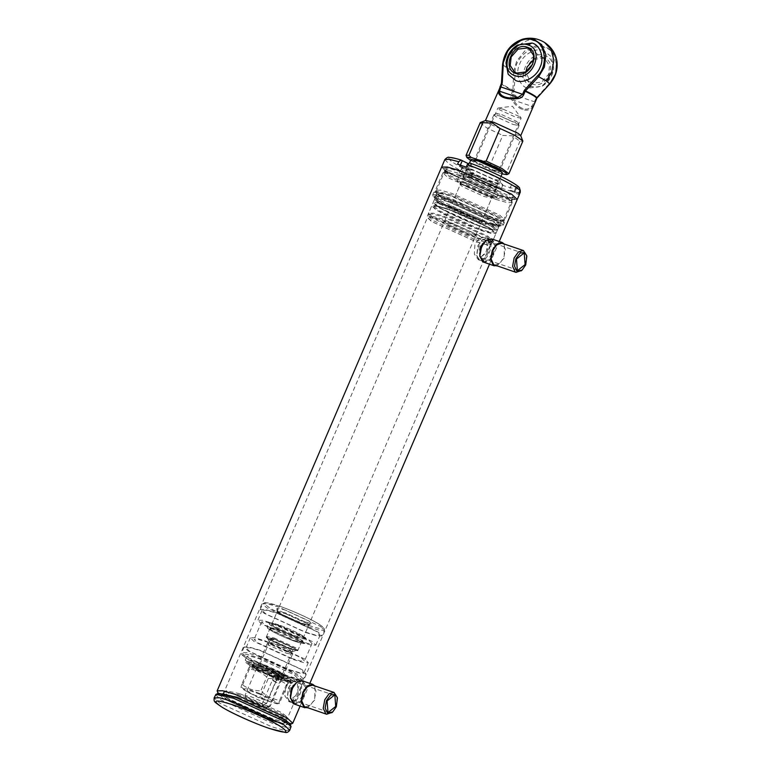 <?xml version="1.0" encoding="UTF-8"?>
<svg xmlns="http://www.w3.org/2000/svg" width="771" height="771" viewBox="0 0 771 771"><rect width="100%" height="100%" fill="white"/><g stroke="black" fill="none" stroke-linecap="round" stroke-linejoin="round"><path stroke-width="0.58" stroke-dasharray="3.85 2.89" d="M291.862 701.118L288.971 701.629L284.933 696.02L285.521 686.46L290.6 680.591L296.45 679.559L299.196 684.735L296.768 693.669L293.009 700.107M288.971 701.629L294.349 703.451L298.618 701.88L302.425 695.587L304.69 686.585L301.827 681.381L297.018 681.969M488.583 241.834L486.164 251.789L478.367 259.75L474.319 254.141L474.907 244.571C476.661 240.947 479.09 238.673 482.193 237.738C473.5 232.63 453.743 223.927 442.496 220.255L432.194 217.297L427.539 217.364L432.194 221.769L475.591 241.477L485.99 244.446L490.549 244.368L488.583 241.834L491.175 244.638L498.808 226.819L494.066 226.886L483.562 223.869L439.297 203.775L434.545 199.275L439.287 199.217L449.801 202.224L494.066 222.327L499.068 226.481L494.471 221.749L449.975 201.549L438.872 198.407L434.613 198.851L439.422 203.101L483.918 223.301L499.068 226.481L500.167 225.672L484.718 222.424L439.345 201.829L434.449 197.501L438.786 197.048L450.11 200.248L495.483 220.843L500.167 225.672C499.155 226.182 494.192 225.026 485.306 222.183L447.103 205.799C433.071 198.282 433.938 196.509 434.439 197.463L434.545 199.275L426.912 217.094L431.654 221.585L475.919 241.689L486.53 244.725L491.175 244.638M488.361 239.405L486.385 237.853L482.193 237.738M482.945 261.176C489.951 266.419 499.569 243.964 492.062 239.897C485.055 234.663 475.437 257.109 482.945 261.176L483.764 261.581L488.004 260L491.811 253.698L494.076 244.696L491.223 239.492L486.414 240.089M271.305 720.085L226.173 699.596L221.73 694.671L236.88 698.015L282.013 718.505L286.822 722.572L282.957 723.333L271.305 720.085M238.075 697.186L223.513 693.977L223.127 694.295L227.782 698.699L271.18 718.408L281.482 721.367L286.128 721.299L281.473 716.895L238.075 697.186M272.895 721.107L289.433 724.759L284.595 719.382L235.29 697.003L222.559 693.447L218.338 694.285L223.59 698.719L272.895 721.107M292.286 723.641L274.813 719.777L222.732 696.136L217.191 691.452M460.663 171.268L447.951 167.721L443.739 168.56L448.982 172.983L498.201 195.323L514.71 198.976L509.872 193.608L460.663 171.268M496.283 196.653L449.84 175.566L444.867 170.854L449.84 170.786L460.865 173.947L507.299 195.034L512.281 199.747L511.867 200.094L496.283 196.653M450.437 195.824L434.121 192.22L433.688 192.586L438.901 197.521L487.503 219.59L499.039 222.896L504.253 222.829L499.039 217.894L450.437 195.824M451.931 194.793L436.347 191.343L435.933 191.7L440.916 196.412L487.349 217.489L498.374 220.66L503.347 220.593L498.365 215.87L451.931 194.793M482.742 237.931C473.895 232.717 453.656 223.792 442.159 220.043L431.654 217.027L426.912 217.094M499.29 196.027L511.655 199.573L517.235 199.496L511.655 199.573L499.29 196.027L447.209 172.386L441.629 167.095L447.209 172.386L499.29 196.027M501.767 114.638L516.348 121.259L517.9 122.57L512.888 121.77L498.307 115.149L496.871 113.559L501.767 114.638M513.091 124.449L519.076 125.606L517.206 123.842L499.849 115.958L493.874 114.802L495.734 116.566L513.091 124.449M502.046 172.01L494.886 170.863L474.059 161.409L472.006 159.134M470.927 159.645L473.249 161.852L494.953 171.702L502.422 173.147M493.565 170.015L499.541 171.172L497.68 169.408L480.323 161.524L474.338 160.368L476.199 162.132L493.565 170.015M289.867 649.009L296.806 650.541L294.773 648.286L274.11 638.908L267.007 637.771L269.214 639.631L289.867 649.009M274.042 637.906L295.736 647.756L298.059 649.953L290.59 648.507L268.886 638.658L266.564 636.451L274.042 637.906M266.323 703.374L262.179 705.552L251.269 700.858L246.797 700.145L261.205 707.229C264.732 708.385 266.159 708.53 265.484 707.682L269.628 705.494L270.023 706.448L264.202 705.157L246.836 697.273L244.976 695.509L250.96 696.666L266.323 703.374L278.659 674.586C279.69 672.784 280.798 672.139 282.003 672.63L281.974 676.707L269.628 705.494M270.023 706.448L265.571 708.192L262.179 705.552M286.465 653.21L292.45 654.367L290.58 652.603L273.223 644.72L267.248 643.563L269.108 645.327L286.465 653.21M281.974 676.707L278.553 675.55L278.003 671.242L282.003 672.63M286.34 651.534L291.717 652.574L290.05 650.984L274.428 643.891L269.04 642.85L270.717 644.44L286.34 651.534M287.949 647.775L293.327 648.816L291.66 647.235L276.037 640.142L270.65 639.101L272.327 640.682L287.949 647.775M278.244 671.358C277.155 670.915 276.163 671.608 275.247 673.43L261.562 705.349M278.553 675.55L264.877 707.47M337.206 696.753L335.896 706.901L332.253 712.337M305.162 706.968L310.154 705.6L314.414 699.625L315.975 691.144L313.363 685.544L312.544 685.159M289.53 700.984L287.265 697.244L288.518 687.578L292.431 682.007L298.107 680.957C305.171 684.783 296.122 705.908 289.53 700.984M289.79 701.793C296.796 707.026 306.424 684.581 298.917 680.514L298.098 680.118L292.884 681.631L288.73 687.549L287.4 697.822L289.79 701.793L293.549 703.065C300.555 708.298 310.183 685.853 302.675 681.786L296.45 679.559M302.675 681.786C295.669 676.553 286.051 698.998 293.549 703.065M289.51 688.214L290.33 699.104L290.956 699.413L298.117 693.727L297.307 682.836L296.681 682.528L289.51 688.214M302.068 680.735L302.945 681.159L305.74 687.163L304.073 696.242L299.514 702.641L294.156 704.116M307.513 707.768L314.809 699.885L314.905 685.959M526.603 254.864L525.282 265.022L521.639 270.457M494.548 265.089L499.55 263.711L503.81 257.745L505.362 249.264L502.75 243.665L501.94 243.27M478.916 259.104L476.661 255.365L477.914 245.689L481.827 240.118L487.503 239.068C494.568 242.904 485.508 264.029 478.916 259.104M479.186 259.904C486.193 265.147 495.811 242.692 488.303 238.624L487.484 238.229L482.27 239.742L478.116 245.66L476.786 255.933L479.186 259.904L483.764 261.581L478.367 259.75M492.062 239.897L486.385 237.853M478.907 246.325L479.726 257.225L480.352 257.524L487.513 251.847L486.694 240.947L486.067 240.648L478.907 246.325M491.464 238.856L492.332 239.27L495.136 245.274L493.459 254.363L488.901 260.762L483.542 262.227M496.91 265.889L504.205 257.996L504.301 244.07M240.35 693.861L282.013 712.77L286.446 716.519L282.88 717.232L272.124 714.225L230.462 695.317L226.366 690.768L240.35 693.861M272.25 715.902L282.552 718.861L287.207 718.794L282.552 714.389L239.155 694.69L224.197 691.789L228.852 696.203L272.25 715.902M289.963 723.863L285.733 724.711L272.963 721.145L223.484 698.68L218.617 693.293M215.485 694.729L221.065 700.01L273.146 723.661L285.511 727.207L291.091 727.13M270.64 719.661L280.943 722.62L285.598 722.552L280.943 718.148L237.545 698.439L227.243 695.49L222.588 695.548L227.243 699.952L270.64 719.661M468.517 235.338L445.079 224.698L442.776 222.144L450.64 223.879L474.078 234.529L476.574 236.63L468.517 235.338M451.845 223.06L444.559 221.45L446.688 223.812L468.392 233.661L475.871 235.107L473.539 232.909L451.845 223.06M444.848 159.587L448.973 163.905L460.393 170.526L462.677 168.232L465.501 168.907C468.691 169.803 475.755 173.687 472.584 172.8L471.563 172.627L469.279 174.921C480.844 180.356 491.927 184.886 502.509 188.519C512.782 191.95 518.71 193.174 520.29 192.201M473.192 172.771L472.584 172.8L470.445 177.812L468.209 177.426L459.323 173.032L463.352 173.918C466.551 174.815 473.606 178.689 470.445 177.812L471.042 177.773L473.192 172.771M520.203 189.907L511.472 184.828L519.596 187.951M519.423 194.225L519.22 194.706L514.508 192.74L509.323 189.839L518.922 193.222M496.977 194.543L507.896 197.675L512.821 197.607L507.887 192.933L461.887 172.049L450.968 168.916L446.043 168.984L450.968 173.658L496.977 194.543M495.628 197.675L506.557 200.807L511.481 200.739L506.547 196.065L460.547 175.181L444.694 172.116L449.628 176.781L495.628 197.675M495.753 199.352L507.087 202.6L512.204 202.532L507.087 197.684L459.352 176.01L442.901 172.829L448.018 177.677L495.753 199.352M488.303 216.747L504.321 220.284L504.745 219.928L499.627 215.08L451.893 193.405L440.559 190.158L435.442 190.225L440.559 195.073L488.303 216.747M486.385 218.068L501.468 221.402L497.054 216.506L452.095 196.085L440.482 192.846L436.637 193.617L441.417 197.655L486.385 218.068M486.115 217.904L496.63 220.92L501.372 220.853L496.62 216.352L452.355 196.258L441.85 193.242L437.109 193.309L441.85 197.8L486.115 217.904M482.174 227.108L492.679 230.124L497.42 230.057L492.679 225.566L448.414 205.462L437.899 202.455L433.157 202.513L437.909 207.014L482.174 227.108M480.747 230.423L491.262 233.43L496.004 233.372L491.252 228.871L446.987 208.777L436.482 205.761L431.741 205.828L436.482 210.319L480.747 230.423M475.534 239.839L489.672 242.894L485.46 238.374L443.624 219.388L432.984 216.4L429.206 216.979L433.697 220.843L475.534 239.839M467.737 185.975L460.258 184.529L462.581 186.736L484.284 196.586L491.763 198.031L489.431 195.824L467.737 185.975M467.968 183.729L459.95 182.332L462.455 184.539L485.663 195.073L493.565 196.73L491.166 194.263L467.968 183.729M466.455 182.766L457.107 180.954L460.017 183.71L487.166 196.036L496.524 197.848L493.613 195.092L466.455 182.766M468.913 177.031L459.564 175.219L462.475 177.976L489.624 190.302L498.982 192.114L496.071 189.358L468.913 177.031M470.763 178.207L463.072 176.723L465.462 178.988L487.783 189.126L495.474 190.61L493.074 188.346L470.763 178.207M472.305 174.603L464.614 173.118L467.014 175.383L489.325 185.512L497.016 187.006L494.625 184.741L472.305 174.603M470.088 173.186L460.393 171.307L463.41 174.169L491.541 186.939L501.237 188.818L498.22 185.956L470.088 173.186M471.775 169.234L462.089 167.365L465.106 170.218L493.238 182.997L502.933 184.867L499.916 182.014L471.775 169.234M473.596 170.401L465.549 168.849L468.055 171.22L491.416 181.831L499.473 183.382L496.967 181.012L473.596 170.401M474.811 167.567L466.763 166.016L469.269 168.386L492.63 178.997L500.687 180.549L498.182 178.178L474.811 167.567M518.526 187.151C517.63 184.038 487.089 168.926 469.674 162.98L471.553 164.406L467.958 163.51M460.393 170.526L459.323 173.032M468.209 177.426L469.279 174.921M466.195 167.124L469.404 169.418L471.553 164.406M470.811 163.703L468.662 168.714C472.315 170.979 463.246 167.905 460.065 165.804L457.598 164.213M274.929 639.265L267.518 637.983L269.32 639.564L289.058 648.652L296.305 650.319L294.667 648.353L274.929 639.265M286.176 650.763L270.727 643.65L269.31 642.224L275.122 643.419L290.571 650.522L291.852 652.064L286.176 650.763M276.982 676.813L257.244 667.725L255.606 665.758L262.853 667.435L282.591 676.514L284.393 678.104L276.982 676.813M265.735 665.325L260.058 664.014L261.34 665.556L276.789 672.669L282.6 673.854L281.174 672.428L265.735 665.325M306.154 632.673L317.054 635.892L321.979 635.911L318.115 632.037L276.066 612.685L265.166 609.456L260.241 609.447L264.116 613.311L306.154 632.673M305.239 632.056L315.474 635.082L320.09 635.102L316.457 631.468L276.991 613.292L266.756 610.266L262.13 610.256L265.764 613.889L305.239 632.056M300.941 642.07L311.176 645.096L315.802 645.115L312.168 641.482L272.693 623.305L262.458 620.279L257.842 620.269L261.475 623.903L300.941 642.07M299.1 640.846L308.005 643.477L312.024 643.496L308.863 640.335L274.534 624.529L265.638 621.898L261.62 621.889L264.781 625.05L299.1 640.846M291.592 658.376L300.488 661.007L304.506 661.017L301.345 657.856L267.026 642.06L258.131 639.429L254.102 639.419L257.263 642.571L291.592 658.376M293.433 659.6L303.668 662.626L308.294 662.636L304.651 659.003L265.185 640.836L254.95 637.81L250.324 637.79L253.958 641.424L293.433 659.6M289.144 669.613L299.37 672.64L303.996 672.649L300.362 669.016L260.887 650.849L250.662 647.823L246.036 647.813L249.669 651.447L289.144 669.613M290.06 670.221L300.96 673.449L305.885 673.459L302.02 669.594L259.972 650.232L249.072 647.014L244.147 646.994L248.021 650.869L290.06 670.221M284.345 675.271L293.25 677.902L297.269 677.921L294.108 674.76L259.779 658.954L250.883 656.323L246.865 656.314L250.026 659.475L284.345 675.271M274.312 638.86L266.236 637.203L268.212 639.178L289.665 649.057L297.741 650.705L295.765 648.729L274.312 638.86M278.013 630.225L269.946 628.567L271.922 630.543L293.365 640.422L301.442 642.07L299.466 640.094L278.013 630.225M279.95 625.715L271.874 624.067L273.85 626.033L295.303 635.911L303.379 637.569L301.403 635.593L279.95 625.715M285.675 610.218L279.295 608.367L276.837 608.56L279.015 610.574L302.444 621.359L311.176 623.276L309.113 621.012L285.675 610.218M543.767 57.786C529.542 52.139 517.659 79.876 532.501 84.078C546.735 89.725 558.618 61.988 543.767 57.786M533.879 59.367L543.169 58.201L545.203 59.174L549.55 65.766L548.547 74.353L541.608 82.14L532.443 83.239L530.409 82.266L525.851 71.886M536.529 97.647L531.817 106.321C529.426 108.981 526.487 109.752 522.998 108.634C519.5 107.381 516.291 104.528 513.37 100.076L512.513 94.419L514.19 90.082L515.192 71.77C514.19 58.162 534.496 41.923 545.068 47.869C557.414 49.681 560.411 73.823 549.472 83.384L536.529 97.647L536.674 98.457M501.478 83.229C501.102 84.251 504.909 86.689 512.888 90.544L511.414 93.975C510.537 96.365 510.836 98.621 512.31 100.731C515.539 105.328 519.037 108.297 522.815 109.636C526.574 110.851 529.696 110.118 532.173 107.468L536.587 98.572L535.999 98.447M512.31 100.731L513.37 100.076L531.817 106.321L532.173 107.468M479.986 161.312L473.876 159.963L475.668 161.949L493.893 170.227L500.157 171.229L498.22 169.591L479.986 161.312M481.49 160.281L476.102 159.086L477.683 160.84L493.739 168.136L499.271 169.206L497.546 167.567L481.49 160.281M503.357 109.27L498.143 108.036L499.541 109.829L515.597 117.125L521.129 118.194L519.413 116.556L503.357 109.27M485.614 120.478L488.004 123.129L512.301 134.154L520.656 135.494M470.57 160.455L490.896 170.112L488.814 167.972L502.769 135.426L512.426 135.831L519.953 141.247L522.854 141.151M502.576 64.427L506.007 67.356L513.727 71.655L512.927 90.053L514.19 90.082M488.814 167.972L474.165 161.168L466.079 155.684M480.005 122.791L487.118 128.092L502.769 135.426M508.638 173.918L502.846 174.159L490.896 170.112M519.953 141.247L505.998 173.793M543.873 50.655C536.259 47.118 522.969 54.452 519.702 63.983C514.999 73.033 519.432 86.371 527.769 88.231L542.244 86.179L551.94 74.903L553.703 68.291L551.544 56.987L543.873 50.655M517.486 45.075L507.79 56.35L506.017 62.962M513.987 90.988L512.927 90.053C505.034 86.236 501.246 83.808 501.574 82.776M531.566 86.265C514.247 81.36 528.106 49.016 544.712 55.599C562.03 60.504 548.171 92.848 531.566 86.265L527.769 88.231M278.784 678.538C281.839 679.367 282.89 679.27 281.955 678.268L279.834 677.391L279.025 677.834L276.905 682.778L273.734 680.745L275.845 675.801L277.733 675.569C271.556 672.379 265.638 669.932 259.981 668.206L256.464 667.84L260.502 670.895L278.784 678.538M282.302 678.914L282.494 677.015L280.365 676.138L277.955 677.478L275.835 682.412L272.655 680.379L274.775 675.435L277.194 674.105L278.273 674.317C272.096 671.127 266.178 668.679 260.511 666.954L257.003 666.587L261.041 669.642L279.324 677.285C282.369 678.114 283.429 678.017 282.494 677.015L282.302 678.914M257.167 665.354L251.548 662.568L248.676 662.077L254.295 664.853C252.772 664.92 253.553 665.913 256.656 667.831L252.271 666.607L256.676 669.026L261.061 670.25L279.266 678.865L277.435 677.266L284.904 679.347L291.12 682.171L292.517 681.959L286.301 679.145L285.231 677.786L290.667 679.627L287.487 677.593L282.051 675.753L272.481 671.021L272.298 670.076L266.246 667.541L266.429 668.486L257.167 665.354L256.637 666.607L251.018 663.821L248.137 663.33L253.755 666.105L253.004 666.356L254.295 664.853L253.755 666.105C252.233 666.173 253.023 667.166 256.117 669.074L251.731 667.859L256.136 670.278L260.521 671.502L271.103 676.302L272.934 677.902L278.736 680.118L276.905 678.519L284.364 680.6L290.58 683.424L291.978 683.212L285.762 680.388L284.692 679.039L290.127 680.88L286.957 678.846L281.511 677.005L271.941 672.264L271.758 671.329L265.706 668.794L265.889 669.739L256.637 666.607M266.429 668.486L265.889 669.739M275.835 682.412L276.905 682.778M272.655 680.379L273.734 680.745M248.676 662.077L248.137 663.33M256.656 667.831L256.117 669.074M252.271 666.607L251.731 667.859M256.676 669.026L256.136 670.278M261.061 670.25L260.521 671.502M271.633 675.049L271.103 676.302M273.464 676.649L272.934 677.902M279.266 678.865L278.736 680.118M277.435 677.266L276.905 678.519M284.904 679.347L284.364 680.6M291.12 682.171L290.58 683.424M292.517 681.959L291.978 683.212M286.301 679.145L285.762 680.388M285.231 677.786L284.692 679.039M290.667 679.627L290.127 680.88M287.487 677.593L286.957 678.846M282.051 675.753L281.511 677.005M272.481 671.021L271.941 672.264M272.298 670.076L271.758 671.329M266.246 667.541L265.706 668.794M251.548 662.568L251.018 663.821M278.177 674.442L277.647 675.695L278.177 674.442M259.866 693.543L272.539 699.615L277.705 703.509L277.146 703.856L259.586 698.275L241.959 688.773L247.115 688.86L259.866 693.543M251.963 665.421L269.522 671.011L287.361 680.976L281.993 680.427L269.243 675.743L256.57 669.671L251.404 665.768L251.963 665.421L249.592 666.154C250.479 664.91 250.421 665.865 249.419 669.026C256.627 669.96 262.911 673.112 268.26 678.47L260.502 696.57C265.879 700.955 272.221 703.142 279.516 703.133L277.146 703.856M268.26 678.47C275.526 678.451 281.858 680.639 287.265 685.034L279.516 703.133C278.63 704.376 278.688 703.422 279.69 700.251C272.481 699.316 266.197 696.165 260.849 690.806C253.582 690.826 247.25 688.638 241.843 684.243L249.592 666.154C256.888 666.144 263.229 668.332 268.607 672.717L260.849 690.806M259.827 694.247L251.095 691.018L247.125 690.508L250.739 693.312L259.625 697.572L268.356 700.791L272.327 701.311L268.713 698.507L259.827 694.247M269.484 671.714L260.752 668.486L256.782 667.975L260.396 670.78L269.281 675.039L278.013 678.258L281.984 678.779L278.37 675.974L269.484 671.714M249.419 669.026L241.67 687.125C246.99 692.464 253.264 695.615 260.502 696.57M241.843 684.243C240.841 687.404 240.783 688.368 241.67 687.125L241.072 687.616L241.959 688.773M287.265 685.034C288.267 681.882 288.325 680.918 287.438 682.162L279.69 700.251M287.149 680.504L288.036 681.66L287.438 682.162C282.119 676.813 275.845 673.671 268.607 672.717M485.383 222.221C501.632 227.378 505.313 226.838 496.437 220.593C488.939 215.398 463.332 203.775 449.869 199.448C433.62 194.292 429.939 194.832 438.815 201.077C446.313 206.271 471.929 217.904 485.383 222.221M449.522 197.954L437.986 194.639L432.772 194.716L437.986 199.65L486.588 221.72L498.133 225.026L503.338 224.959L498.124 220.024L449.522 197.954M485.634 222.376C471.987 218 446.014 206.214 438.42 200.942C429.418 194.61 433.148 194.061 449.618 199.294C463.265 203.669 489.238 215.466 496.842 220.728C505.843 227.059 502.104 227.609 485.634 222.376M275.247 673.43L278.659 674.586M289.751 730.262L284.171 730.339L271.806 726.793L219.725 703.142L214.145 697.851M514.218 191.256L516.368 186.245M477.085 238.528L491.917 241.737L487.494 236.996L443.624 217.075L432.454 213.943L428.503 214.56L433.215 218.607L477.085 238.528M443.817 216.188L488.082 236.292L492.823 240.783L488.082 240.851L477.577 237.834L433.312 217.74L428.56 213.239L433.302 213.181L443.817 216.188M479.697 229.103L438.766 210.522L434.381 206.368L438.766 206.31L448.481 209.095L489.402 227.676L493.797 231.83L489.412 231.888L479.697 229.103M447.999 209.423C433.485 204.807 430.189 205.298 438.121 210.878C444.828 215.523 467.718 225.913 479.745 229.777C494.259 234.384 497.555 233.902 489.624 228.322C482.916 223.677 460.027 213.288 447.999 209.423M449.464 206.782L439.749 203.997L435.364 204.055L439.759 208.209L480.68 226.79L490.395 229.585L494.78 229.517L490.395 225.363L449.464 206.782M481.162 226.462C469.134 222.597 446.245 212.208 439.537 207.563C431.606 201.983 434.902 201.501 449.416 206.117C461.444 209.972 484.333 220.361 491.04 225.007C498.972 230.587 495.676 231.078 481.162 226.462M518.816 188.635C517.254 189.493 511.742 188.336 502.258 185.165C492.496 181.811 482.26 177.638 471.563 172.627M462.677 168.232C444.751 158.238 444.221 155.52 461.077 160.069M460.065 165.804L460.364 165.11M514.508 192.74L516.657 187.729M461.559 173.417L463.708 168.406M300.873 623.161L308.949 624.934L307.041 622.833L285.357 612.849L277.175 611.316L279.189 613.176L300.873 623.161M285.174 613.533L306.617 623.411L308.593 625.377L300.526 623.729L279.073 613.851L277.097 611.885L285.174 613.533M278.659 624.857C269.522 621.869 267.151 621.995 271.537 625.233C277.965 629.184 286.32 633.03 296.594 636.769C305.721 639.757 308.101 639.631 303.716 636.393C297.288 632.442 288.932 628.596 278.659 624.857M296.623 637.434L270.881 625.58L268.51 623.209L278.196 625.194L303.938 637.048L306.309 639.419L296.623 637.434M294.657 641.279C284.383 637.53 276.037 633.685 269.599 629.743C265.224 626.505 267.595 626.38 276.731 629.367C287.005 633.107 295.351 636.952 301.779 640.903C306.164 644.132 303.793 644.257 294.657 641.279M276.693 628.702L267.007 626.717L269.378 629.088L295.12 640.942L304.805 642.918L302.434 640.547L276.693 628.702M281.588 679.877C293.472 683.761 296.565 683.598 290.86 679.386C286.022 675.868 268.086 667.619 258.256 664.371C246.363 660.487 243.279 660.651 248.985 664.862C253.813 668.37 271.749 676.63 281.588 679.877M258.169 662.713L292.498 678.509L295.659 681.67L291.64 681.66L282.735 679.029L248.416 663.233L245.255 660.072L249.274 660.082L258.169 662.713M279.632 606.208C291.795 610.218 313.98 620.433 319.955 624.77C327.02 629.984 323.194 630.186 308.496 625.377C296.324 621.368 274.148 611.152 268.163 606.816C261.109 601.602 264.935 601.399 279.632 606.208M308.573 627.035L319.473 630.264L324.398 630.273L320.524 626.409L278.485 607.047L267.576 603.828L262.651 603.809L266.525 607.683L308.573 627.035M286.494 676.707C301.201 681.506 305.017 681.304 297.963 676.1C291.978 671.753 269.802 661.547 257.63 657.528C242.932 652.719 239.116 652.921 246.171 658.135C252.146 662.482 274.331 672.688 286.494 676.707M257.553 655.87L299.601 675.223L303.475 679.097L298.55 679.078L287.65 675.859L245.602 656.507L241.728 652.632L246.653 652.642L257.553 655.87M522.998 108.634L522.815 109.636M506.007 67.356C505.525 51.734 528.54 33.924 540.596 40.593L544.663 42.54M556.855 60.813L552.45 51.368L545.174 46.491L535.546 45.913L524.704 51.05L516.705 60.996L513.727 71.655L515.192 71.77M535.113 102.003L511.414 93.975M549.472 83.384L549.81 83.875M274.775 675.435L277.955 677.478M275.845 675.801L279.025 677.834M281.357 676.475L280.817 677.728M277.194 674.105L280.365 676.138M276.654 675.357L279.834 677.391M221.73 694.671L223.513 693.977M289.433 724.759L290.204 724.461M433.688 192.586L432.772 194.716L433.1 196.653C432.329 196.75 435.393 198.966 442.294 203.293C455.362 210.464 469.828 216.844 485.711 222.414L501.034 226.125L503.338 224.959L504.253 222.829M443.739 168.56L444.896 171.393M434.121 192.22L436.347 191.343M435.933 191.7L444.867 170.854M499.232 241.487L489.489 264.241M309.846 683.376L300.092 706.12M223.127 694.295L427.539 217.364M286.128 721.299L490.549 244.368M503.347 220.593L512.281 199.747M504.215 222.26L503.309 220.053M514.71 198.976L511.867 200.094M218.338 694.285L218.029 693.524M286.822 722.572L286.099 720.798M517.9 122.57L519.056 125.403M519.076 125.606L499.541 171.172M296.806 650.541L297.866 650.117M246.797 700.145L244.995 695.712M292.45 654.367L270.178 706.313M291.708 652.391L292.431 654.165M293.327 648.816L291.717 652.574M501.034 176.405L298.059 649.953M469.529 162.903L266.564 636.451M270.65 639.101L269.04 642.85M269.175 642.735L267.402 643.438M267.248 643.563L244.976 695.509M267.007 637.771L266.573 636.711M493.874 114.802L474.338 160.368M496.871 113.559L494.028 114.677M287.265 697.244L287.4 697.822M298.098 680.118L301.856 681.391M328.542 712.144L290.956 699.413M334.267 695.259L296.681 682.528M476.661 255.365L476.786 255.933M487.484 238.229L491.243 239.502M517.939 270.255L480.352 257.524M523.654 253.38L486.067 240.648M286.446 716.519L287.169 718.293M287.207 718.794L285.598 722.552M223.436 693.582L222.588 695.548M226.366 690.768L224.583 691.471M442.776 222.144L444.559 221.45M489.672 242.894L492.823 240.783L496.004 233.372M434.381 206.368L434.362 206.397C434.911 205.722 439.48 206.734 448.038 209.442C466.84 215.398 495.647 230.462 493.787 231.859L494.799 229.498C494.25 230.172 489.691 229.151 481.123 226.443C462.321 220.487 433.514 205.423 435.374 204.026L434.381 206.368M512.821 197.607L511.481 200.739M511.443 200.2L512.166 201.973M512.204 202.532L504.745 219.928M501.468 221.402L504.321 220.284M501.372 220.853L497.42 230.057M444.366 221.614L460.258 184.529M459.95 182.332L460.239 184.664M457.107 180.954L459.564 175.219M463.072 176.723L464.614 173.118M460.393 171.307L462.089 167.365M465.549 168.849L466.763 166.016M499.473 183.382L500.687 180.549M501.237 188.818L502.933 184.867M495.474 190.61L497.016 187.006M496.524 197.848L498.982 192.114M493.565 196.73L491.676 198.137M475.871 235.107L491.763 198.031M429.206 216.979L428.56 213.239L431.741 205.828M437.109 193.309L433.157 202.513M436.637 193.617L435.48 190.784M442.901 172.829L435.442 190.225M445.108 171.769L443.325 172.473M446.043 168.984L444.694 172.116M511.472 184.828L509.323 189.839M476.574 236.63L475.852 234.856M311.176 623.276L308.593 625.377L303.379 637.569M278.62 624.838C264.761 620.607 269.908 623.604 268.51 623.209L267.007 626.717L267.71 628.326C273.03 632.297 282.032 636.615 294.695 641.289C308.554 645.52 303.408 642.532 304.805 642.918L306.309 639.419L305.615 637.81C300.285 633.839 291.293 629.512 278.62 624.838M246.865 656.314L245.255 660.072C245.833 662.154 242.971 660.786 250.691 665.971C259.451 670.992 269.773 675.637 281.675 679.916C291.573 683.222 293.038 682.855 293.24 682.865L295.659 681.67L297.269 677.921M260.241 609.447L262.651 603.809L265.157 602.537L279.545 606.16C294.638 611.596 307.571 617.446 318.336 623.71C327.328 629.82 323.637 628.278 324.398 630.273L321.979 635.911M244.147 646.994L241.728 652.632C242.489 654.627 238.798 653.085 247.79 659.195C258.555 665.46 271.488 671.31 286.581 676.745L300.969 680.369L303.475 679.097L305.885 673.459M267.518 637.983L269.32 642.407M255.606 665.758L260.058 664.014M320.09 635.102L315.802 645.115M312.024 643.496L304.506 661.017M308.294 662.636L303.996 672.649M259.923 664.13L269.31 642.224M266.236 637.203L269.946 628.567M271.874 624.067L277.097 611.885L276.837 608.56M297.741 650.705L301.442 642.07M282.6 673.854L291.987 651.948M250.324 637.79L246.036 647.813M261.62 621.889L254.102 639.419M262.13 610.256L257.842 620.269M284.393 678.104L282.591 673.671M296.305 650.319L291.852 652.064M514.517 72.079L530.409 82.266M473.876 159.963L476.102 159.086M475.958 159.212L497.815 108.2M498.143 108.036L512.455 106.234L521.023 117.847M499.271 169.206L521.129 118.194M500.157 171.229L499.251 169.013M542.244 86.179C548.836 81.996 552.662 76.04 553.703 68.291M529.32 48.997L545.203 59.174M256.464 667.84L257.003 666.587M278.543 674.509L278.003 675.762M247.125 690.508L256.782 667.975M272.327 701.311L281.984 678.779"/><path stroke-width="1.16" d="M297.018 681.969L291.168 688.368L290.416 697.89L294.377 703.46M489.093 241.67L488.361 239.405M486.414 240.089L480.555 246.489L479.813 256.011L483.745 261.571M218.338 694.285L217.152 690.845L222.732 690.768L235.088 694.314L287.169 717.965L292.749 723.246L289.433 724.759M520.203 189.907L520.29 192.201L519.22 194.706L518.922 193.222L520.001 190.716C519.317 187.469 485.99 170.979 467.265 164.628L466.195 167.124L457.598 164.213L458.668 161.717L449.252 159.289L444.848 159.587L441.629 167.095L447.209 167.018L459.574 170.564L511.645 194.205L517.235 199.496L511.645 194.205L459.574 170.564L447.209 167.018L441.629 167.095L217.152 690.845M293.009 700.107L291.862 701.118M471.12 159.481L478.993 160.676L499.83 170.14L502.413 172.897L500.1 170.94L478.396 161.091L471.12 159.481L469.529 162.903M501.034 176.405L502.413 172.897M336.301 706.843L337.467 697.9L335.375 694.44L330.749 694.931L326.509 700.56L325.131 708.029L327.434 712.963L332.686 711.999L336.301 706.843M332.253 712.337L326.634 714.245L325.825 713.85L323.213 708.25L324.774 699.769L329.024 693.804L334.026 692.435L337.467 697.9M334.026 692.435L312.544 685.159L307.552 686.527L303.292 692.503L301.731 700.974L304.343 706.573L326.634 714.245M327.106 700.945L327.916 711.835L328.542 712.144L335.713 706.458L334.893 695.567L334.267 695.259L327.106 700.945M304.892 707.749L293.288 703.692L290.484 697.688L292.151 688.609L296.719 682.21L302.068 680.735L312.814 684.378L307.456 685.843L302.897 692.242L301.23 701.331L304.025 707.325L307.513 707.768M314.905 685.959L312.814 684.378M525.697 264.954L526.853 256.011L524.772 252.551L520.146 253.052L515.895 258.68L514.527 266.149L516.83 271.084L522.083 270.11L525.697 264.954M521.639 270.457L516.03 272.365L515.221 271.97L512.609 266.371L514.161 257.89L518.42 251.915L523.422 250.546L526.853 256.011M523.422 250.546L501.94 243.27L496.938 244.638L492.688 250.614L491.127 259.095L493.739 264.694L516.03 272.365M516.493 259.056L517.312 269.956L517.939 270.255L525.099 264.578L524.28 253.678L523.654 253.38L516.493 259.056M494.288 265.86L482.675 261.803L479.88 255.808L481.547 246.72L486.106 240.321L491.464 238.856L502.2 242.489L496.842 243.964L492.284 250.363L490.616 259.441L493.411 265.446L496.91 265.889M504.301 244.07L502.2 242.489M215.947 694.334L218.617 693.293L235.222 696.955L284.701 719.42L289.963 723.863L291.053 726.523L285.501 721.839L233.43 698.198L215.947 694.334L214.145 697.851L219.725 697.784L232.09 701.331L284.162 724.971L289.751 730.262C288.248 732.113 286.831 732.845 285.492 732.45L269.599 728.537C254.507 723.477 232.755 713.753 222.221 707.315C213.307 701.147 214.049 702.092 214.145 697.851M289.751 730.262L291.053 726.523M467.265 164.628L469.491 162.883C490.52 170.372 517.534 184.018 519.596 187.951L520.001 190.716M467.958 163.51L460.865 159.963C455.642 158.325 451.729 157.467 449.117 157.39C448.288 156.821 446.862 157.554 444.848 159.587M461.077 160.069L458.668 161.717M515.953 73.467C501.102 69.265 512.994 41.528 527.219 47.176C542.071 51.387 530.188 79.114 515.953 73.467M527.287 48.014L518.122 49.113L511.183 56.9L510.18 65.487L514.517 72.079L516.551 73.052L525.716 71.963L532.655 64.176L533.667 55.589L529.32 48.997L527.287 48.014M525.851 71.886L527.065 67.077L533.879 59.367M504.282 97.763C500.562 96.452 498.606 94.467 498.394 91.816L499.512 91.19C499.627 93.84 501.401 95.777 504.851 97.001C508.397 98.148 512.763 98.293 517.967 97.435L522.613 94.235L524.078 90.805L525.176 91.257L523.711 94.688C522.593 96.953 520.772 98.235 518.266 98.543C512.754 99.266 508.099 99.006 504.282 97.763L504.851 97.001M508.899 173.697L522.854 141.151L520.656 135.494L518.073 133.306L493.768 122.281L485.614 120.478L480.266 122.57L466.06 155.337L468.961 155.241L471.033 157.38L482.993 161.428L486.144 161.062L501.786 168.396L508.899 173.697L506.855 174.622L505.978 172.897L499.945 169.177L482.993 161.428M522.825 140.814L514.749 135.32L500.09 128.516L492.573 123.1L482.906 122.695L468.961 155.241M536.587 98.572C536.963 97.551 533.156 95.112 525.176 91.257L525.514 90.882C533.397 94.708 537.185 97.127 536.857 98.158L549.81 83.875L546.379 81.022L538.659 76.724L525.514 90.882L524.608 90.005L524.078 90.805M498.394 91.816L501.574 82.776L502.576 64.504L503.28 64.138L502.278 82.439L501.478 82.969L502.576 64.465C504.369 51.59 511.163 43.128 522.969 39.09L534.024 39.35L541.637 44.612L545.887 54.857L544.413 67.01L538.659 76.724L537.56 75.751C548.499 66.181 545.502 42.039 533.156 40.237C522.584 34.281 502.278 50.529 503.28 64.138L502.576 64.504M536.895 98.119L520.676 135.783M471.033 157.38L466.802 157.457L466.06 155.337M482.906 122.695L480.266 122.57M502.094 173.909L506.855 174.622M466.802 157.457L470.57 160.455M486.144 161.062L500.09 128.516M515.857 80.598C523.47 84.135 536.761 76.811 540.028 67.27C544.731 58.22 540.288 44.882 531.961 43.022L517.486 45.075C510.884 49.257 507.067 55.223 506.017 62.962L508.185 74.276L515.857 80.598M485.393 120.652L502.278 82.439M524.608 90.005L537.56 75.751M502.066 83.355L499.512 91.19L517.967 97.435L518.266 98.543M528.164 44.988C511.558 38.405 497.7 70.749 515.018 75.654C531.614 82.237 545.482 49.893 528.164 44.988L531.961 43.022M269.407 728.441C286.359 733.828 290.204 733.269 280.943 726.745C273.117 721.328 246.383 709.185 232.341 704.675C215.379 699.287 211.533 699.856 220.805 706.371C228.63 711.797 255.355 723.93 269.407 728.441M460.065 165.804L462.215 160.792M502.576 64.427L508.484 49.132L522.969 39.09C530.679 37.22 537.907 38.377 544.663 42.54L551.13 49.575L553.867 60.283L551.805 71.77L546.379 81.022M549.81 83.875L549.472 83.384L549.81 83.875L555.766 73.582L556.855 60.813C558.069 69.168 555.727 76.849 549.839 83.875L537.474 97.512M500.003 86.66L523.711 94.688M519.375 194.494L499.232 241.487M489.489 264.241L309.846 683.376M300.092 706.12L292.749 723.246M332.686 711.999L331.79 712.751M522.083 270.11L521.177 270.872M224.197 691.789L223.436 693.582M544.663 42.54C551.265 46.935 555.332 53.026 556.855 60.813"/></g></svg>
